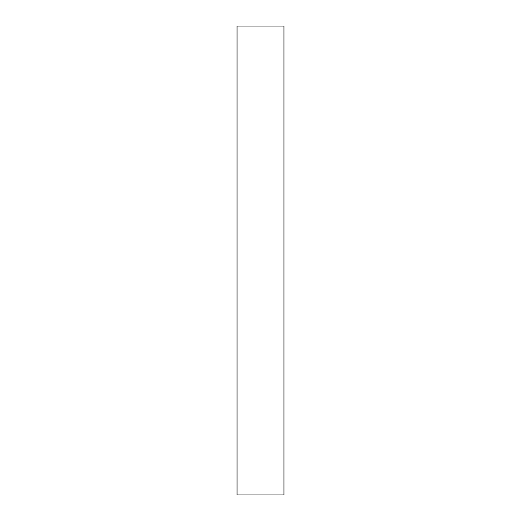 <?xml version="1.0" encoding="UTF-8"?>
<svg xmlns="http://www.w3.org/2000/svg" width="521" height="521" viewBox="0 0 521 521"><rect width="100%" height="100%" fill="white"/><g stroke="black" fill="none" stroke-linecap="round" stroke-linejoin="round"><path stroke-width="0.78" d="M237.055 494.95L237.055 26.05L283.945 26.05L283.945 494.95L237.055 494.95"/></g></svg>
